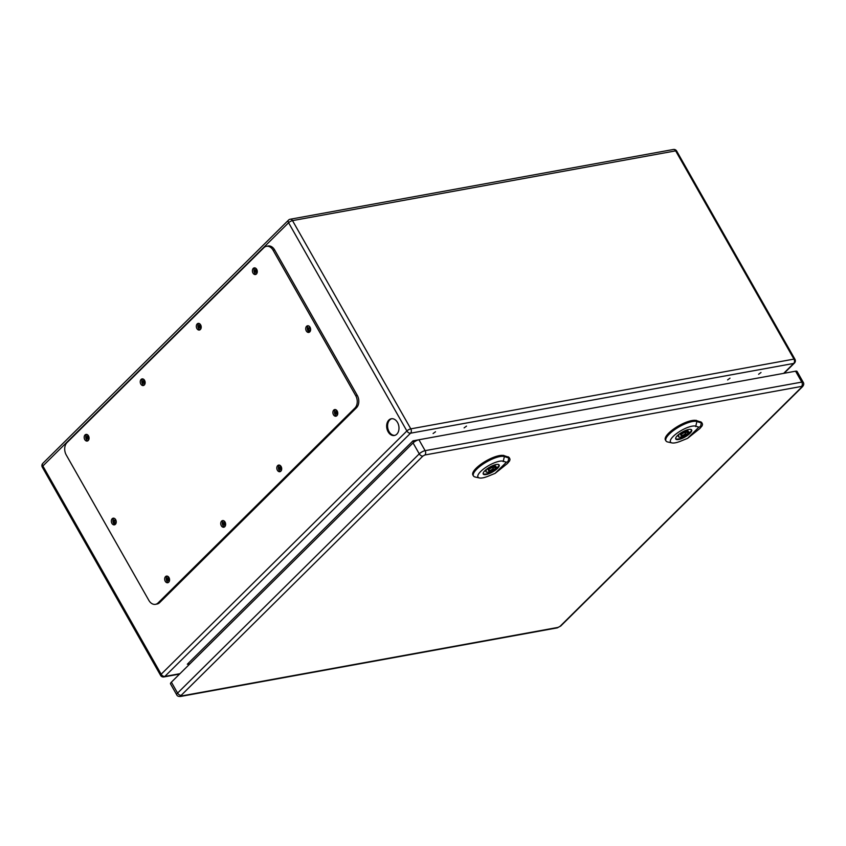 <?xml version="1.0" encoding="UTF-8"?>
<svg xmlns="http://www.w3.org/2000/svg" width="846" height="846" viewBox="0 0 846 846"><rect width="100%" height="100%" fill="white"/><g stroke="black" fill="none" stroke-linecap="round" stroke-linejoin="round"><path stroke-width="1.27" d="M435.51 431.767L433.099 433.533L435.51 431.767M466.506 426.12L464.105 427.886L466.506 426.12M730.003 378.162L727.602 379.917L730.003 378.162M760.998 372.515L758.598 374.27L760.998 372.515M397.525 422.471A8.502 6.081 79.7 0 1 394.352 435.5A8.502 6.081 79.7 0 1 386.844 428.224A8.502 6.081 79.7 0 1 391.307 418.759A8.502 6.081 79.7 0 1 397.525 422.471M169.517 580.462A1.692 1.206 79.7 0 1 167.476 579.351A1.692 1.206 79.7 0 1 168.999 577.585M89.031 438.778A1.692 1.206 79.7 0 1 86.99 437.668A1.692 1.206 79.7 0 1 88.513 435.902A3.384 2.411 -100.3 0 0 86.028 434.41A3.384 2.411 -100.3 0 0 84.251 438.165A3.384 2.411 -100.3 0 0 87.233 441.052A3.384 2.411 -100.3 0 0 88.502 435.88M225.596 524.954A1.692 1.206 79.7 0 1 223.545 523.843A1.692 1.206 79.7 0 1 225.068 522.077M145.1 383.27A1.692 1.206 79.7 0 1 143.059 382.159A1.692 1.206 79.7 0 1 144.581 380.393A3.384 2.411 -100.3 0 0 142.096 378.902A3.384 2.411 -100.3 0 0 140.32 382.656A3.384 2.411 -100.3 0 0 143.302 385.543A3.384 2.411 -100.3 0 0 144.571 380.372M281.665 469.445A1.692 1.206 79.7 0 1 279.624 468.335A1.692 1.206 79.7 0 1 281.136 466.569A3.384 2.411 -100.3 0 0 278.651 465.078A3.384 2.411 -100.3 0 0 276.885 468.832A3.384 2.411 -100.3 0 0 279.867 471.719A3.384 2.411 -100.3 0 0 281.126 466.548M201.179 327.762A1.692 1.206 79.7 0 1 199.138 326.651A1.692 1.206 79.7 0 1 200.65 324.885A3.384 2.411 -100.3 0 0 198.165 323.394A3.384 2.411 -100.3 0 0 196.399 327.148A3.384 2.411 -100.3 0 0 199.381 330.035A3.384 2.411 -100.3 0 0 200.639 324.864M115.511 523.262A1.692 1.206 79.7 0 1 113.523 522.077A1.692 1.206 79.7 0 1 115.807 521.273A1.692 1.206 79.7 0 1 115.511 523.262M310.027 328.502A1.692 1.206 79.7 0 1 309.403 331.093A1.692 1.206 79.7 0 1 308.79 327.772A1.692 1.206 79.7 0 1 310.027 328.502M337.734 413.937A1.692 1.206 79.7 0 1 335.693 412.827A1.692 1.206 79.7 0 1 337.205 411.061A3.384 2.411 -100.3 0 0 334.72 409.57A3.384 2.411 -100.3 0 0 332.954 413.324A3.384 2.411 -100.3 0 0 335.936 416.211A3.384 2.411 -100.3 0 0 337.194 411.04M257.247 272.253A1.692 1.206 79.7 0 1 255.206 271.143A1.692 1.206 79.7 0 1 256.719 269.377M391.772 418.707A8.502 6.081 -100.3 0 0 389.752 419.923A8.502 6.081 -100.3 0 0 388.166 429.599A8.502 6.081 -100.3 0 0 394.807 435.383M168.851 577.522A1.692 1.206 -100.3 0 0 169.412 580.578M88.365 435.838A1.692 1.206 -100.3 0 0 88.925 438.894M224.92 522.014A1.692 1.206 -100.3 0 0 225.48 525.07M144.433 380.33A1.692 1.206 -100.3 0 0 144.994 383.386M280.999 466.506A1.692 1.206 -100.3 0 0 281.549 469.562M200.513 324.822A1.692 1.206 -100.3 0 0 201.062 327.878M114.897 520.248A1.692 1.206 -100.3 0 0 115.458 523.304M309.287 327.814A1.692 1.206 -100.3 0 0 309.837 330.881M337.068 410.997A1.692 1.206 -100.3 0 0 337.628 414.054M256.581 269.314A1.692 1.206 -100.3 0 0 257.131 272.37M189.419 663.856L187.326 664.237L189.779 663.973M187.326 664.237L412.985 440.851L413.683 442.373M155.463 604.33L157.007 604.044A9.01 6.44 -100.3 0 0 159.63 602.638L356.504 407.74A9.01 6.44 -100.3 0 0 357.255 395.357L274.643 249.94A9.01 6.44 -100.3 0 0 268.045 246.006L266.501 246.292A9.01 6.44 -100.3 0 0 263.878 247.698L67.003 442.595A9.01 6.44 -100.3 0 0 66.252 454.989L148.864 600.396A9.01 6.44 -100.3 0 0 155.463 604.33A9.01 6.44 -100.3 0 0 158.086 602.923L354.95 408.026A9.01 6.44 -100.3 0 0 355.701 395.632L273.099 250.226A9.01 6.44 -100.3 0 0 266.501 246.292M308.378 325.816A3.384 2.411 -100.3 0 0 307.341 329.253A3.384 2.411 -100.3 0 0 309.52 332.097M113.988 518.238A3.384 2.411 -100.3 0 0 112.962 521.675A3.384 2.411 -100.3 0 0 115.141 524.531M255.048 267.918A3.384 2.411 -100.3 0 0 254.012 271.355A3.384 2.411 -100.3 0 0 256.19 274.21M335.534 409.601A3.384 2.411 -100.3 0 0 334.508 413.038A3.384 2.411 -100.3 0 0 336.676 415.894M198.969 323.426A3.384 2.411 -100.3 0 0 197.943 326.863A3.384 2.411 -100.3 0 0 200.121 329.718M279.466 465.11A3.384 2.411 -100.3 0 0 278.429 468.547A3.384 2.411 -100.3 0 0 280.608 471.402M142.9 378.934A3.384 2.411 -100.3 0 0 141.874 382.371A3.384 2.411 -100.3 0 0 144.042 385.226M223.386 520.618A3.384 2.411 -100.3 0 0 222.361 524.055A3.384 2.411 -100.3 0 0 224.539 526.91M86.831 434.442A3.384 2.411 -100.3 0 0 85.806 437.879A3.384 2.411 -100.3 0 0 87.973 440.734M167.318 576.126A3.384 2.411 -100.3 0 0 166.292 579.563A3.384 2.411 -100.3 0 0 168.46 582.418M168.989 577.564A3.384 2.411 -100.3 0 0 166.514 576.094A3.384 2.411 -100.3 0 0 164.737 579.848A3.384 2.411 -100.3 0 0 167.72 582.735A3.384 2.411 -100.3 0 0 168.989 577.564M225.057 522.056A3.384 2.411 -100.3 0 0 222.583 520.586A3.384 2.411 -100.3 0 0 220.806 524.34A3.384 2.411 -100.3 0 0 223.788 527.227A3.384 2.411 -100.3 0 0 225.057 522.056M256.708 269.356A3.384 2.411 -100.3 0 0 254.234 267.886A3.384 2.411 -100.3 0 0 252.468 271.64A3.384 2.411 -100.3 0 0 255.45 274.527A3.384 2.411 -100.3 0 0 256.708 269.356M115.659 519.677A3.384 2.411 -100.3 0 0 113.184 518.196A3.384 2.411 -100.3 0 0 111.408 521.961A3.384 2.411 -100.3 0 0 114.39 524.848A3.384 2.411 -100.3 0 0 115.659 519.677M310.038 327.243A3.384 2.411 -100.3 0 0 307.563 325.773A3.384 2.411 -100.3 0 0 305.797 329.528A3.384 2.411 -100.3 0 0 308.779 332.425A3.384 2.411 -100.3 0 0 310.038 327.243M801.722 387.098A3.151 1.978 45.3 0 0 802.463 386.728C803.848 385.089 804.112 383.629 803.266 382.35L797.069 371.447A4.727 1.459 150.4 0 0 795.578 371.193L418.929 439.751A4.727 1.459 150.4 0 0 413.06 442.934L171.389 682.183A4.727 1.459 150.4 0 0 170.532 683.917L176.729 694.83C177.195 696.036 178.464 696.575 180.536 696.459A3.151 2.252 -100.3 0 0 181.446 695.962L181.234 695.296L422.905 456.057L424.861 455L801.511 386.432L801.722 387.098L560.052 626.336L558.096 627.394L181.446 695.962M679.296 434.03L680.681 433.776A5.636 1.734 -29.6 0 1 688.337 431.238A5.636 1.734 -29.6 0 1 688.073 432.422L689.913 432.095A8.227 2.527 -29.6 0 1 688.052 433.945L686.212 434.273A5.636 1.734 -29.6 0 1 678.545 436.811A5.636 1.734 -29.6 0 1 678.809 435.627L677.128 435.933M687.185 430.868L688.073 432.422M686.36 430.984L688.052 433.945M685.672 433.342L686.212 434.273M678.344 434.791L678.809 435.627M675.626 438.514A9.01 2.771 150.4 0 0 678.46 438.958A9.01 2.771 150.4 0 0 687.438 434.749A9.01 2.771 150.4 0 0 691.298 429.609M699.949 428.446L687.597 438.334L698.87 427.177L702.074 425.898L699.949 428.446M678.651 439.497A9.158 2.813 -29.6 0 1 675.753 439.011A9.158 2.813 -29.6 0 1 682.32 432.042A9.158 2.813 -29.6 0 1 691.668 429.969A9.158 2.813 -29.6 0 1 687.819 435.182A9.158 2.813 -29.6 0 1 678.651 439.497M702.074 425.898L702.328 425.136A12.954 3.987 150.4 0 0 702.317 423.709L701.82 422.757A12.997 3.997 150.4 0 0 700.848 422.017L696.395 420.568A18.612 5.721 150.4 0 0 676.472 427.145A18.612 5.721 150.4 0 0 665.421 440.015L665.982 440.925A18.57 5.711 150.4 0 0 667.727 441.982L671.925 442.913A15.196 4.674 -29.6 0 1 677.561 432.845A15.196 4.674 -29.6 0 1 695.782 426.173L698.87 427.177M702.317 423.709A12.954 3.987 150.4 0 0 701.345 422.979L696.893 421.52A18.57 5.711 150.4 0 0 677.022 428.087A18.57 5.711 150.4 0 0 665.982 440.925M687.597 438.334L680.639 441.168A15.196 4.674 -29.6 0 1 671.925 442.913M681.887 435.563A2.813 0.867 150.4 0 0 684.71 434.241A2.813 0.867 150.4 0 0 685.895 432.634A2.813 0.867 150.4 0 0 683.018 433.268A2.813 0.867 150.4 0 0 680.998 435.415A2.813 0.867 150.4 0 0 681.887 435.563M486.788 469.065L488.174 468.821A5.636 1.734 -29.6 0 1 495.83 466.283A5.636 1.734 -29.6 0 1 495.566 467.468L497.406 467.14A8.227 2.527 -29.6 0 1 495.534 468.991L493.694 469.319A5.636 1.734 -29.6 0 1 486.038 471.857A5.636 1.734 -29.6 0 1 486.302 470.672L484.621 470.979M494.677 465.913L495.566 467.468M493.853 466.019L495.534 468.991M493.165 468.388L493.694 469.319M485.837 469.837L486.302 470.672M483.119 473.559A9.01 2.771 150.4 0 0 485.953 474.003A9.01 2.771 150.4 0 0 494.931 469.794A9.01 2.771 150.4 0 0 498.791 464.655M507.441 463.492L495.09 473.379L506.363 462.223L509.567 460.943L507.441 463.492M486.143 474.543A9.158 2.813 -29.6 0 1 483.246 474.056A9.158 2.813 -29.6 0 1 489.813 467.087A9.158 2.813 -29.6 0 1 499.161 465.014A9.158 2.813 -29.6 0 1 495.312 470.228A9.158 2.813 -29.6 0 1 486.143 474.543M509.567 460.943L509.821 460.182A12.954 3.987 150.4 0 0 509.81 458.754L509.313 457.802A12.997 3.997 150.4 0 0 508.34 457.062L503.888 455.613A18.612 5.721 150.4 0 0 483.965 462.191A18.612 5.721 150.4 0 0 472.914 475.061L473.474 475.97A18.57 5.711 150.4 0 0 475.219 477.028L479.418 477.958A15.196 4.674 -29.6 0 1 485.054 467.891A15.196 4.674 -29.6 0 1 503.275 461.218L506.363 462.223M509.81 458.754A12.954 3.987 150.4 0 0 508.837 458.024L504.385 456.565A18.57 5.711 150.4 0 0 484.515 463.132A18.57 5.711 150.4 0 0 473.474 475.97M495.09 473.379L488.131 476.213A15.196 4.674 -29.6 0 1 479.418 477.958M489.379 470.609A2.813 0.867 150.4 0 0 492.203 469.287A2.813 0.867 150.4 0 0 493.387 467.679A2.813 0.867 150.4 0 0 490.511 468.314A2.813 0.867 150.4 0 0 488.491 470.461A2.813 0.867 150.4 0 0 489.379 470.609M783.682 373.35L793.696 363.442L410.543 433.194L164.822 676.44L179.976 673.68M412.985 440.851L418.548 439.835M406.884 430.974L288.592 222.741L42.871 465.987L161.174 674.23L406.884 430.974A3.151 1.978 45.3 0 0 410.543 433.194A3.151 2.252 -100.3 0 0 410.796 428.859L793.96 359.106L675.658 150.863L292.505 220.616L410.796 428.859A3.151 0.973 -29.6 0 0 406.884 430.974M163.902 676.937A3.151 2.252 -100.3 0 0 164.822 676.44A3.151 1.978 45.3 0 1 161.174 674.23A3.151 0.973 150.4 0 0 160.592 675.394A3.151 3.151 0 0 0 163.902 676.937L179.564 674.082M42.3 467.151A3.151 0.973 -29.6 0 1 42.871 465.987A3.151 1.978 45.3 0 1 42.829 463.354A3.151 3.151 0 0 0 42.3 467.151L160.592 675.394M793.696 363.442A3.151 1.978 45.3 0 0 794.436 363.071A3.151 3.151 0 0 0 794.954 359.275A3.151 0.973 150.4 0 0 793.96 359.106A3.151 2.252 -100.3 0 1 793.696 363.442M288.592 222.741A3.151 0.973 -29.6 0 1 292.505 220.616A3.151 2.252 79.7 0 0 290.199 219.241A3.151 3.151 0 0 0 288.539 220.097A3.151 1.978 45.3 0 0 288.592 222.741M675.658 150.863A3.151 0.973 -29.6 0 1 676.663 151.032A3.151 3.151 0 0 0 673.353 149.488A3.151 2.252 -100.3 0 1 675.658 150.863M273.099 250.226L274.643 249.94M158.086 602.923L159.63 602.638M354.95 408.026L356.504 407.74M355.701 395.632L357.255 395.357M803.266 382.35A4.727 1.459 150.4 0 0 801.775 382.096L795.578 371.193M801.511 386.432A3.151 2.252 -100.3 0 0 801.775 382.096L425.126 450.664L418.929 439.751M424.861 455A3.151 2.252 -100.3 0 0 425.126 450.664A4.727 1.459 150.4 0 0 419.256 453.847L413.06 442.934M422.905 456.057A3.151 1.978 45.3 0 1 419.256 453.847L177.586 693.086L171.389 682.183M181.234 695.296A3.151 1.978 45.3 0 1 177.586 693.086A4.727 1.459 150.4 0 0 176.729 694.83M180.536 696.459L557.176 627.891A3.151 2.252 -100.3 0 0 558.096 627.394M560.052 626.336A3.151 1.978 45.3 0 0 560.792 625.966L802.463 386.728M701.387 423.053L700.71 421.763M696.935 421.604L696.258 420.303M695.687 426.574L696.988 421.107M700.541 426.395L701.397 422.778M508.88 458.098L508.203 456.798M504.417 456.65L503.74 455.349M503.18 461.62L504.48 456.153M508.034 461.44L508.89 457.813M784.126 373.276L794.436 363.071M42.829 463.354L288.539 220.097M794.954 359.275L676.663 151.032M290.199 219.241L673.353 149.488M557.176 627.891L560.792 625.966M680.121 433.871L680.998 435.415M685.154 431.333L685.895 432.634M487.613 468.917L488.491 470.461M492.647 466.379L493.387 467.679"/></g></svg>
